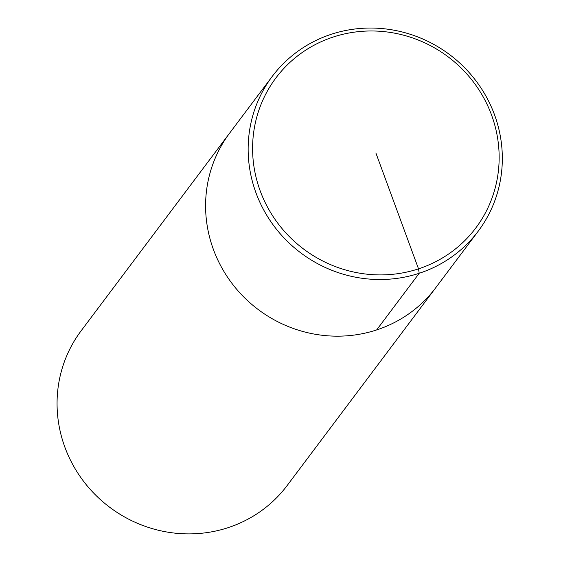 <?xml version="1.0" encoding="UTF-8"?>
<svg xmlns="http://www.w3.org/2000/svg" width="561" height="561" viewBox="0 0 561 561"><rect width="100%" height="100%" fill="white"/><g stroke="black" fill="none" stroke-linecap="round" stroke-linejoin="round"><path stroke-width="0.84" d="M272.239 76.415A128.827 123.96 36.9 0 0 300.794 252.899A128.827 123.96 36.9 0 0 478.245 231.153A128.827 123.96 36.9 0 0 476.485 81.534A128.827 123.96 36.9 0 0 331.271 34.284A128.827 123.96 36.9 0 0 272.239 76.415L229.68 133.062A128.827 123.96 36.9 0 0 258.235 309.553A128.827 123.96 36.9 0 0 435.687 287.807A128.827 123.96 36.9 0 1 258.235 309.553A128.827 123.96 36.9 0 1 229.68 133.062L81.156 330.78A128.827 123.96 36.9 0 0 109.704 507.27A128.827 123.96 36.9 0 0 287.162 485.524M333.22 37.026A124.963 120.243 36.9 0 0 297.021 243.755A124.963 120.243 36.9 0 0 497.369 178.047A124.963 120.243 36.9 0 0 333.22 37.026M375.87 152.943L418.52 268.859L419.207 273.284L376.648 329.938M478.238 231.16L287.155 485.531"/></g></svg>
